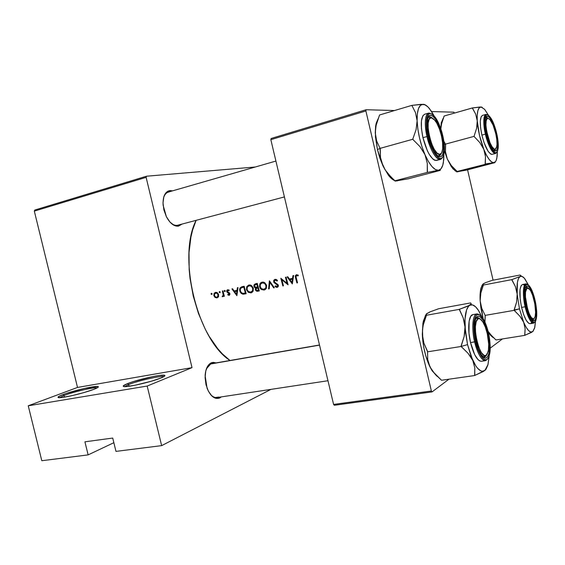 <?xml version="1.0" encoding="UTF-8"?>
<svg xmlns="http://www.w3.org/2000/svg" width="565" height="565" viewBox="0 0 565 565"><rect width="100%" height="100%" fill="white"/><g stroke="black" fill="none" stroke-linecap="round" stroke-linejoin="round"><path stroke-width="0.85" d="M163.786 376.678C161.47 375.421 138.178 380.662 128.658 384.567L127.535 383.635C138.065 379.334 163.97 373.642 164.853 375.45C165.248 375.916 163.984 376.742 161.06 377.95L151.286 381.234L135 385.245L125.967 386.594L124.265 386.601L123.234 385.966L127.535 383.635L133.566 381.53L152.854 376.58L159.323 375.471L164.641 375.322L164.931 375.697L164.415 376.276L161.06 377.95C151.943 381.813 127.556 387.463 123.919 386.566C122.294 386.234 123.495 385.252 127.535 383.635L128.658 384.567C138.178 380.662 161.47 375.421 163.786 376.678L163.786 376.678M97.187 387.858C94.743 386.912 73.733 391.75 64.106 395.472L63.061 394.575C73.895 390.401 97.696 385.083 98.31 386.707C98.642 387.173 97.124 388.063 93.769 389.363L83.839 392.604L71.882 395.67L62.143 397.47L58.011 397.386L59.099 396.298L65.921 393.558L84.362 388.473L97.498 386.467L98.275 387.074L97.505 387.675L93.769 389.363C84.249 393.141 61.684 398.431 58.576 397.626C57.093 397.294 58.59 396.277 63.061 394.575L64.106 395.472C73.733 391.75 94.743 386.912 97.187 387.858M129.074 386.262L128.658 384.567L129.074 386.262M64.509 397.124L64.106 395.472L64.509 397.124M213.054 363.563L210.71 363.973L211.338 362.786L216.07 362.907L213.266 362.349L211.338 362.786L210.71 363.973L211.861 363.634M219.799 397.951L218.923 397.259L219.799 397.951L215.872 398.346L211.854 395.98L208.372 391.178L205.992 384.68L205.081 377.519L205.801 370.824L208.005 365.654L211.338 362.786C207.701 364.559 205.625 368.832 205.116 375.612L207.065 388.226C210.576 396.432 214.82 399.674 219.799 397.951L221.367 396.884L219.799 397.951M178.462 226.134L177.354 225.315C175.178 225.647 172.932 224.799 170.616 222.765C172.932 224.799 175.178 225.647 177.354 225.315L178.462 226.134L174.253 225.435L169.987 222.102L166.329 216.614L163.864 209.82L163.003 202.8L163.864 196.669L166.301 192.382L167.996 191.147L169.917 190.582L172.572 190.857L169.917 190.582L169.352 191.782L169.917 190.582C164.987 191.676 162.72 196.549 163.108 205.201L166.4 216.755C170.03 223.408 174.048 226.537 178.462 226.134L182.001 224.107L178.462 226.134M284.407 196.931L177.354 225.315M167.572 192.375L169.309 191.874L167.572 192.375M218.669 397.054L215.526 397.527L218.669 397.054L217.13 397.527C214.834 397.831 212.588 396.778 210.406 394.37C213.174 397.365 215.929 398.261 218.669 397.054M196.119 220.357C177.198 256.835 197.425 339.869 230.012 360.491L222.363 353.86L217.772 348.725L209.163 336.323L205.243 329.183L198.435 313.384L193.279 296.201L190.031 278.439L189.169 269.604L189.021 252.562L190.935 236.996L192.623 229.983L196.119 220.357M293.638 275.501L292.31 283.92L287.119 276.914L287.783 276.772L289.414 279.025L292.536 278.354L292.967 275.642L293.638 275.501L292.967 275.642L292.536 278.354L289.414 279.025L287.783 276.772L287.119 276.914L292.31 283.92L293.638 275.501M274.88 279.371L276.426 279.541L277.535 280.558L277.062 281.066L275.254 280.113L274.223 281.419L274.781 282.472L278.199 284.915L278.312 286.293L277.302 287.303L276.278 287.303L274.986 286.448L275.402 285.862L277.168 286.504L277.747 285.586L277.231 284.668L273.792 282.196L273.721 280.515L274.88 279.371M266.525 285.156L266.362 288.39L264.229 290.085L261.397 289.492L260.267 288.369L259.512 286.497L259.886 283.849L260.79 282.733L262.238 282.119L264.83 282.761L266.525 285.156M253.282 288.002L253.127 291.208L251.206 292.847L248.247 292.289L246.467 289.711L246.736 286.702L248.713 285.057L251.602 285.629L253.282 288.002M220.202 291.872L220.06 292.635L219.284 292.451L219.368 291.582L220.202 291.872M212.066 293.638L211.931 294.393L211.162 294.21L211.246 293.341L212.066 293.638M222.843 296.667L224.136 295.41L223.578 295.587L223.797 296.378L224.369 296.251L222.949 290.855L222.377 290.975L222.949 290.855L224.369 296.251L223.797 296.378L223.578 295.587L223.027 296.569L222.151 296.632L223.217 295.099L222.377 290.975L223.224 294.669L222.998 295.763M229.206 295.311L227.681 294.831L227.942 294.287L228.903 294.683L229.341 294.111L226.805 291.808L226.735 290.65L227.448 289.803L229.221 290.17L228.966 290.756L227.744 290.431L227.271 291.25L229.701 293.249L229.941 294.238L229.425 295.213L229.941 294.238L229.439 292.889L227.299 291.434L226.735 291.582L229.305 293.828L229.122 294.577L227.942 294.287L227.681 294.831L229.178 295.326M296.067 277.366L297.529 282.811L296.908 282.945L295.269 275.854L296.441 274.682L298.334 275.212L298.115 275.889L296.215 275.692L296.067 277.366M238.027 287.578L236.883 295.693L231.925 288.906L232.554 288.764L234.108 290.954L237.018 290.325L237.392 287.719L238.027 287.578L237.392 287.719L237.018 290.325L234.108 290.954L232.554 288.764L231.925 288.906L236.883 295.693L238.027 287.578M225.23 290.784L225.089 291.547L224.312 291.356L224.397 290.488L225.23 290.784M218.584 296.434L216.988 297.932L215.004 297.423L213.803 295.375L214.312 293.101L215.759 292.324L217.412 292.797L218.528 294.358L218.584 296.434M241.834 286.759L244.172 286.243L246.171 293.715L243.268 294.203L241.191 293.426L239.701 290.664L240.061 287.952L241.834 286.759L239.977 288.108L239.609 289.52L240.196 292.126L242.724 294.167L246.171 293.715L244.172 286.243L241.827 286.759M255.493 283.785L257.28 283.397L259.286 290.933L256.771 291.25L255.535 290.212L255.705 288.037L254.363 287.281L253.855 285.925L254.165 284.654L255.493 283.785L254.165 284.654L253.932 286.384L254.73 287.649L255.705 288.037L255.288 289.195L255.67 290.445L257.195 291.3L259.286 290.933L257.28 283.397L255.493 283.785M269.399 280.763L274.343 287.733L273.693 287.875L269.844 282.373L269.223 288.821L268.58 288.955L269.399 280.763L268.58 288.955L269.223 288.821L269.844 282.373L273.693 287.875L274.343 287.733L269.399 280.763M287.02 283.305L285.452 277.281L286.067 277.147L288.094 284.817L281.836 279.788L283.453 285.798L282.839 285.932L280.819 278.284L287.02 283.305L280.819 278.284L282.839 285.932L283.453 285.798L281.836 279.788L288.094 284.817L286.067 277.147L285.452 277.281L287.02 283.305L287.613 283.114L287.02 283.305M113.855 442.699L88.126 454.889L41.803 460.722L88.126 454.889L84.919 441.816L112.718 438.059L115.973 451.386L161.647 445.63L115.973 451.386L112.718 438.059L84.919 441.816L88.126 454.889L113.855 442.699M192.015 367.645L146.116 177.354L34.324 211.119L77.511 387.435L192.015 367.645L147.183 386.05L161.647 445.63L270.974 389.37L161.647 445.63L147.183 386.05L28.25 405.783L41.803 460.722L28.25 405.783L147.183 386.05L192.015 367.645L77.511 387.435L28.25 405.783L77.511 387.435L34.324 211.119L146.116 177.354L192.015 367.645M493.076 280.191L467.573 169.832L493.076 280.191M502.455 338.936L490.222 348.139L502.455 338.936M448.949 379.2L432.063 391.905L334.346 405.267L333.583 404.42L431.37 390.994L365.894 110.966L270.84 139.675L333.583 404.42L334.346 405.267L432.063 391.905L448.949 379.2M366.085 109.737L271.122 138.489L270.84 139.675L333.583 404.42L431.37 390.994L432.063 391.905L431.37 390.994L365.894 110.966L366.085 109.737L365.894 110.966L270.84 139.675L271.122 138.489L366.085 109.737L394.532 110.535L366.085 109.737M453.949 112.188L431.604 111.566L453.949 112.188L454.422 113.078L453.949 112.188M255.331 166.993L146.505 176.216L34.776 210.039L34.324 211.119L34.776 210.039L146.505 176.216L146.116 177.354L146.505 176.216L255.331 166.993M206.437 368.733L210.71 363.973L206.437 368.733M163.532 197.877C164.521 194.699 166.152 192.757 168.419 192.051L169.309 191.874C166.604 192.255 164.676 194.261 163.532 197.877M59.523 397.675L64.106 395.472L59.523 397.675M124.717 386.622L128.658 384.567L124.717 386.622M297.529 282.811L295.919 276.391L296.561 275.494L298.115 275.889L298.334 275.212L296.441 274.682L295.269 275.854L295.509 277.747L296.908 282.945L297.529 282.811M297.515 282.747L296.908 282.945L297.515 282.747M296.116 277.556L295.509 277.747L296.116 277.556M298.221 275.141L297.084 275.494L298.221 275.141M298.045 275.035L296.561 275.494M236.17 291.173L235.767 290.594L236.17 291.173M237.66 290.128L237.018 290.325L237.66 290.128M236.516 294.238L234.609 291.653L237.547 290.961L236.912 291.159L236.516 294.238L237.159 294.04L236.516 294.238L236.912 291.159L234.609 291.653L236.516 294.238M237.568 290.82L236.763 290.989L237.568 290.82M228.422 294.605L227.681 294.831L228.422 294.605M229.87 293.659L229.305 293.828L229.87 293.659M229.658 293.171L229.016 293.369L229.658 293.171M229.157 292.663L228.204 292.953L229.157 292.663M227.956 292.14L227.165 292.373L227.956 292.14M227.702 289.718L226.847 290.375L226.735 291.582L227.879 290.389L228.966 290.756L229.221 290.17L227.702 289.718M229.058 290.036L227.879 290.389M224.898 291.632L225.273 290.904L224.588 290.396L224.213 291.13L224.898 291.632M225.244 290.82L224.213 291.13L225.244 290.82M222.822 295.94L222.151 296.632L223.302 296.279L222.151 296.632L222.794 296.682M223.571 295.608L222.977 295.792L223.571 295.608M222.681 296.011L223.535 295.749M223.881 294.471L223.224 294.669L223.881 294.471M223.394 292.628L222.836 292.797L223.394 292.628M211.741 294.485L212.108 293.758L211.437 293.256L211.07 293.984L211.741 294.485M212.08 293.68L211.07 293.984L212.08 293.68M216.988 297.932L218.493 296.667L218.613 294.626L217.412 292.797L215.378 292.402L214.043 293.532L213.86 295.65L215.004 297.423L216.988 297.932M218.125 297.268L217.574 297.042L218.125 297.268M215.809 297.176L215.004 297.423L215.809 297.176M214.418 295.481L213.86 295.65L214.418 295.481M216.303 292.847L216.6 292.388L216.303 292.847M216.812 297.268L215.357 296.915L214.425 295.523L214.559 293.913L217.115 292.606L215.689 293.03L217.13 293.355L218.048 294.746L218.599 294.577L218.048 294.746L217.461 296.964L216.812 297.268L217.723 296.696L218.125 295.17L217.13 293.355L215.343 293.143L214.347 294.69L215.039 296.646L216.812 297.268M218.443 296.773L217.002 297.218M219.87 292.727L220.237 291.992L219.559 291.491L219.185 292.218L219.87 292.727M220.216 291.914L219.185 292.218L220.216 291.914M246.135 293.595L244.857 293.998L246.135 293.595M245.782 293.546L242.724 294.167L244.716 293.539L244.052 293.334L245.394 293.581M240.358 290.869L239.786 291.039L240.358 290.869M242.117 287.536L243.07 286.483L241.227 287.896L244.334 286.907L243.035 287.303L243.776 287.14L245.372 293.08L245.937 292.903L242.858 293.39L241.227 292.543L240.372 290.919L240.316 289.188L241.227 287.896L240.316 289.188L240.436 291.152L241.629 292.903L243.12 293.412L245.372 293.08L243.776 287.14L244.348 286.971L242.11 287.536M251.037 292.889L253.127 291.208L253.339 288.199L251.602 285.629L250.274 285.007L248.664 285.071L246.736 286.702L246.467 289.711L248.247 292.289L251.037 292.889M248.911 285.834L250.916 285.226L249.094 285.784L251.312 286.257L252.216 287.14L252.873 289.612L252.541 290.777L250.966 292.084L252.216 292.345L248.522 291.66L247.053 289.584L247.293 287.119L248.911 285.834L250.811 285.269M247.039 289.534L246.467 289.711L247.039 289.534M249.038 285.791L249.787 284.944L249.038 285.791M252.746 288.327L253.325 288.15L252.746 288.327L251.312 286.257L249.094 285.784L247.293 287.119L246.983 289.266L248.261 291.476L250.648 292.154L252.541 290.777L252.746 288.327M259.25 290.805L258 291.208L259.25 290.805M255.959 289.619L255.38 289.796L255.959 289.619M257.449 287.931L257.781 287.394L255.705 288.037L257.781 287.394L257.16 287.204L257.781 287.394L257.449 287.931M254.511 286.208L253.932 286.384L254.511 286.208M256.1 284.442L256.778 283.503L256.1 284.442M258.473 290.29L256.672 290.459L255.966 289.654L256.284 288.425L258.375 287.67L257.414 287.966L258.389 287.705L257.81 287.882L258.473 290.29L259.053 290.106L258.473 290.29L257.81 287.882L256.086 288.673L256.468 290.361L258.473 290.29M257.605 287.112L255.952 287.373L254.518 286.257L254.872 284.972L257.442 284.054L256.037 284.485L257.456 284.124L256.877 284.301L257.605 287.112L258.184 286.928L257.605 287.112L256.877 284.301L254.667 285.226L254.518 286.257L255.076 287.084L257.605 287.112M264.229 290.085L266.362 288.39L266.581 285.353L264.83 282.761L263.481 282.14L261.842 282.21L259.886 283.849L259.603 286.886L261.397 289.492L264.229 290.085M265.409 289.555L264.116 289.294L265.409 289.555M260.183 286.709L259.603 286.886L260.183 286.709M262.153 282.952L262.937 282.076L262.153 282.959M264.102 282.359L262.28 282.924L264.533 283.397L265.444 284.287L266.108 286.78L265.762 287.959L264.166 289.273L261.68 288.856L260.748 287.959L260.084 285.466L260.451 284.28L262.096 282.973L263.94 282.422M265.988 285.48L266.567 285.304L265.988 285.48L264.533 283.397L262.28 282.924L260.451 284.28L260.126 286.441L261.418 288.666L263.841 289.351L265.762 287.959L265.988 285.48M274.3 287.677L273.693 287.875L274.3 287.677M270.451 282.182L269.844 282.373L270.451 282.182M269.23 288.75L268.58 288.955L269.23 288.75M278.312 285.219L274.258 281.695L274.435 280.65L275.162 280.141L276.652 279.682L275.254 280.113L277.062 281.066L277.535 280.558L276.426 279.541L275.063 279.329L273.87 280.205L273.997 282.549L277.712 285.382L277.09 286.526L275.402 285.862L274.986 286.448L276.568 287.366L277.747 287.084M277.231 286.476L278.354 286.116L278.376 285.551M278.135 286.681L277.563 286.377L278.135 286.681M275.791 286.187L274.986 286.448L275.791 286.187M278.305 285.198L277.712 285.382L278.305 285.198M277.74 284.259L276.998 284.499L277.74 284.259M276.808 283.644L275.882 283.934L276.808 283.644M274.244 281.631L273.651 281.815L274.244 281.631M275.784 279.943L276.08 279.385L275.784 279.943M282.521 279.576L281.836 279.788L282.521 279.576M283.432 285.735L282.839 285.932L283.432 285.735M291.321 279.308L290.89 278.707L291.321 279.308M293.221 278.135L292.536 278.354L293.221 278.135M291.943 282.415L289.944 279.746L293.087 278.997L292.402 279.216L291.943 282.415L292.628 282.196L291.943 282.415L292.402 279.216L289.944 279.746L291.943 282.415M293.108 278.863L291.95 279.11L293.108 278.863M494.304 150.509L495.088 149.216C489.784 150.565 482.15 117.407 487.976 118.29L486.719 117.548L485.731 117.993L486.719 117.548L486.048 117.732L488.301 118.339L486.719 117.548L487.976 118.29L487.192 118.579L486.154 120.896L485.928 125.211L486.571 130.875L489.933 142.599L492.115 146.808L494.191 148.998L495.088 149.216L496.43 147.896L497.016 144.456L496.776 139.442L495.752 133.587L493.097 125.126L489.89 119.483L487.976 118.29L490.01 119.618C494.121 124.053 498.288 140.96 496.734 146.879L494.304 150.509L493.746 150.445L494.304 150.509L495.83 148.856L494.304 150.509M522.004 319.098L523.663 322.262L519.468 308.85L514.192 310.312L519.821 316.118L523.663 322.262L525.125 328.71L524.708 335.384L495.985 339.968L490.413 334.416L488.033 331.217L491.776 335.921L495.985 339.968L524.708 335.384L532.753 331.57L530.81 332.029L528.55 330.56L526.107 327.234L523.663 322.262L519.468 308.85L517.18 294.118L516.601 302.056L514.143 310.347L519.821 316.118L522.004 319.098M529.575 317.495C531.001 319.769 532.237 320.546 533.261 319.818L534.066 318.632C529.511 323.095 521.954 290.297 527.025 288.037L525.761 287.204L526.192 287.034L528.063 287.924L525.549 287.366L526.192 287.034L528.063 287.924L525.761 287.204L524.271 290.488M534.681 300.46L534.158 300.601L534.681 300.46L535.366 303.843L536.27 313.413L535.804 318.137L534.532 320.666L532.64 320.574L530.401 317.827L528.162 312.812L526.283 306.315C524.617 298.603 524.264 292.606 525.224 288.32C527.88 283.242 531.036 287.288 534.681 300.46C537.887 313.674 535.867 325.723 531.298 319.204C529.349 316.471 527.682 312.177 526.283 306.315L525.062 299.344L524.687 293.03L525.224 288.341L526.559 285.996L528.48 286.3L530.69 289.167L532.866 294.139L534.681 300.46M530.182 323.703L528.727 323.3L526.199 320.249L523.684 314.663L521.58 307.402C519.009 294.266 519.306 286.639 522.47 284.52L521.107 285.664L520.012 289.661L520.217 299.62L521.58 307.402L525.139 306.781C526.283 312.374 530.132 323.42 533.685 323.124C530.676 322.77 527.823 317.325 525.139 306.781L521.58 307.402C524.264 317.926 527.124 323.357 530.161 323.703L533.685 323.124C537.273 320.68 537.718 313.045 535.02 300.22C536.439 305.693 537.993 318.971 534.864 322.092C531.46 324.162 527.096 312.494 525.923 306.562L525.139 306.781C522.568 293.623 522.844 285.982 525.966 283.87C521.926 284.93 523.465 300.848 525.139 306.781L525.923 306.562L529.151 316.584L532.809 322.001L533.904 322.417L534.864 322.092L535.648 321.054L536.602 317.043L536.305 307.522L535.013 300.227L533.056 293.39L529.49 286.137L528.31 284.901L526.227 284.562L524.779 287.098L524.2 292.169L524.602 299.012L525.923 306.562C524.419 300.87 522.943 287.161 526.227 284.562C529.737 283.065 533.883 294.563 535.013 300.227L535.013 300.227M481.994 285.424L480.335 291.625L480.158 300.848L480.822 293.094L483.386 285L482.644 284.414L481.006 288.009C480.144 291.25 479.862 295.537 480.158 300.848L483.117 318.589L480.907 307.989L480.158 300.848L481.747 308.299L485.264 315.687L484.932 322.099L485.13 315.39L514.143 310.347L485.13 315.39L481.747 308.299L480.681 304.683L480.158 300.848L480.822 293.094L483.28 285.057L511.855 279.626L515.414 286.61L517.18 294.118L517.42 282.26L518.486 278.488L520.075 276.511L511.855 279.626L483.28 285.057L482.644 284.414L485.208 282.79L492.094 280.374L519.977 275.035L520.937 275.586L520.075 276.511L522.074 276.426L524.341 278.199L528.197 284.64L524.871 278.842C523.07 276.546 521.467 275.769 520.075 276.511L511.954 279.569L511.883 279.986L515.414 286.61L517.18 294.118C516.551 284.209 517.519 278.34 520.075 276.511L520.937 275.586L519.977 275.035L492.094 280.374L485.208 282.79L482.835 284.202M528.042 284.513L527.505 283.588M492.948 337.46L490.406 335.13L488.16 331.704L490.003 334.607L493.718 337.814M532.753 331.57L534.582 328.223L535.479 321.64L534.78 327.467L532.753 331.57C530.168 333.286 527.145 330.179 523.663 322.262L525.125 328.71L524.8 335.306L531.481 332.411L533.395 330.871M530.867 323.385L531.693 322.311M524.143 285.071L522.992 284.52M535.013 300.192L535.006 300.192C532.52 289.774 529.504 284.336 525.966 283.87L527.823 284.583M525.549 287.366L529.702 289.315C533.586 293.977 536.948 311.033 535.104 316.746L534.066 318.632L533.282 318.879L531.425 317.601L529.412 314.112L527.562 308.935L525.45 296.908L525.521 291.957L527.025 288.037L528.72 288.291L530.676 290.82L532.597 295.205L534.808 303.786L535.606 312.24L535.189 316.407L533.261 319.818L534.102 318.603L532.689 320.08L531.962 319.988L534.102 318.603L533.261 319.818L531.962 319.988M511.855 279.626L511.883 279.986L511.855 279.626M514.115 309.973L519.468 308.85L517.18 294.118L516.601 302.056L514.115 309.973M482.644 284.414L483.788 283.439M495.477 339.403L495.901 339.77M429.803 116.793L434.81 120.105C439.768 125.939 444.019 142.613 442.501 150.184C442.028 152.797 441.117 154.196 439.761 154.372L438.871 155.905L441.265 153.482L439.196 155.848L437.571 155.665L438.871 155.905L439.761 154.372L437.148 153.186L434.245 149.337L431.505 143.397L429.379 136.285L428.199 129.131L428.15 123.071L429.231 119.06L431.257 117.675L433.899 119.095L436.752 123.036L439.393 128.898L441.442 135.798L442.6 142.726L442.699 148.68L441.71 152.776L439.761 154.372C432.239 156.117 423.072 116.595 431.257 117.675L429.803 116.793L432.147 117.866L429.803 116.793L427.882 117.873L429.803 116.793M470.694 356.734L472.778 360.421L467.545 344.622L461.153 346.437L467.997 353.252L472.778 360.421L474.798 367.872L474.628 375.541L441.498 380.259L434.746 373.79L429.944 366.876L427.719 359.545L427.578 351.818L461.082 346.486L467.997 353.252L470.694 356.734M480.017 318.943C478.407 317.382 477.015 317.233 475.829 318.49L477.192 317.671L480.017 318.943L476.45 317.961L477.919 318.964C479.282 318.187 480.801 318.985 482.482 321.365C487.016 327.545 490.152 344.523 488.096 351.84L485.406 356.586L486.635 354.919L484.424 357.024L482.842 356.677C484.41 357.49 485.674 356.911 486.635 354.919L485.406 356.586L484.424 357.024L482.842 356.677L485.406 356.586L487.242 354.086L488.45 350.01L488.697 344.043L487.249 333.52L485.279 326.958L482.828 321.888L480.25 319.07L479.028 318.66L477.919 318.964L476.21 321.633L475.391 326.718L475.603 333.456L476.832 340.78L478.873 347.539L481.408 352.645L484.021 355.329L485.236 355.618L486.324 355.201C479.869 361.325 470.815 322.318 477.919 318.964L476.45 317.961L477.192 317.671L480.017 318.943M487.913 333.053L487.185 333.258L487.913 333.053L488.718 337.065L489.558 348.541L488.732 354.354L486.882 357.61L485.653 358.097L484.283 357.772L481.309 354.749L478.428 348.958L476.111 341.281C474.303 333.011 473.957 326.167 475.08 320.758C477.185 310.835 484.721 318.427 487.913 333.053C492.122 349.947 487.849 365.145 481.316 354.764C479.212 351.515 477.474 347.023 476.111 341.281L474.72 332.962L474.48 325.313L475.412 319.557L477.361 316.541L478.619 316.209L479.996 316.683L482.92 319.889L485.695 325.631L487.913 333.053M472.933 314.62L470.815 316.209L469.127 321.181L468.985 333.265L470.532 342.567L475.603 341.634C473.76 334.897 472.319 318.378 476.966 314.846C481.874 312.629 487.065 326.026 488.386 332.728L484.53 321.308L482.983 318.49L479.826 315.016L478.329 314.5L476.966 314.846L475.794 316.061L474.197 320.892L473.837 324.331L474.706 337.121L478.117 349.954L481.239 356.225L482.87 358.274L484.459 359.488L485.942 359.834L487.277 359.298L488.393 357.92L489.862 352.906L490.159 345.589L488.386 332.728C490.109 339.155 491.691 355.032 487.277 359.298C482.517 362.327 476.966 348.718 475.603 341.634L474.657 341.903C475.998 348.478 480.66 361.063 485.526 360.668C481.451 360.35 477.828 354.093 474.657 341.903L470.532 342.567C473.696 354.728 477.34 360.964 481.458 361.275L485.526 360.668C490.597 357.617 491.55 348.301 488.4 332.714M436.681 375.993L431.568 369.877L428.51 363.239L427.719 359.545L427.564 351.374L423.905 343.188L422.797 338.802L422.486 329.536L423.291 324.875L426.335 315.277L459.253 309.373L463.173 317.855L464.402 322.262L465.009 326.951L464.903 331.712L464.14 336.521L461.082 346.486L427.578 351.818L423.905 343.188L422.302 334.183L422.945 323.003L425.494 315.348M426.074 314.514L423.312 321.132L422.302 334.183C422.881 346.331 425.424 357.228 429.944 366.876L425.728 355.696L423.729 347.129L422.549 338.4L422.486 329.536L423.291 324.875L426.483 315.192L426.172 314.204L429.958 311.887L438.645 308.744L470.652 302.925L471.274 303.871L467.997 306.124L459.253 309.373L426.335 315.277L426.172 314.204L426.794 313.547L429.513 312.311M481.698 316.442L478.703 310.743L475.589 306.802L472.545 304.909L469.783 305.234C472.241 303.977 474.96 305.425 477.934 309.585L481.698 316.442M432.613 371.198L429.944 366.876L432.168 370.845L441.498 380.259L474.628 375.541L484.911 370.428L482.228 371.276L480.737 370.838L477.566 368.253L475.949 366.134L471.295 356.918L467.545 344.622L465.334 331.26L465.009 319.034L466.591 309.91L468.569 306.244L471.274 303.871L470.652 302.925L438.645 308.744L429.958 311.887L426.702 313.794M484.911 370.428L486.02 369.213L484.911 370.428C481.302 372.914 477.256 369.581 472.778 360.421L474.798 367.872L474.762 375.435L483.202 371.586L486.048 369.171L487.849 365.131L489.142 356.466L488.026 364.482L484.911 370.428M488.393 332.672C485.406 320.588 481.592 314.338 476.938 313.921C471.168 315.27 472.552 334.826 474.657 341.903C471.387 328.314 472.644 314.246 476.938 313.921L472.905 314.627C468.569 314.959 467.262 329.007 470.532 342.567L474.706 354.7L478.068 359.7L479.72 360.95L481.274 361.296M459.394 309.288L463.173 317.855L465.009 326.951C464.578 314.966 466.167 307.734 469.783 305.234L459.394 309.288L459.274 309.811L459.394 309.288M461.061 346.034L461.153 346.437L467.545 344.622L465.009 326.951L464.14 336.521L461.061 346.034L461.252 346.839L461.061 346.034M432.168 370.845L437.317 376.424M210.71 363.973L319.529 345.13L210.71 363.973M475.829 318.49L476.45 317.961L475.829 318.49M398.742 180.412L408.368 178.78L395.105 181.111L388.014 173.723L385.231 169.994L381.432 161.795L380.499 157.494L380.231 148.779L376.636 140.925L375.252 132.86L377.427 149.534L380.061 148.411L377.427 149.534L375.428 136.772L375.527 128.566L376.41 124.18L379.574 114.985L411.857 105.38L415.508 112.682L417.118 120.797L416.073 129.703L412.874 138.828L413.064 139.647L419.986 146.646L424.993 154.704L427.281 163.334L427.43 172.403L438.482 170.305L440.276 170.39L408.368 178.78L440.276 170.39M437.571 155.665C439.21 156.336 440.439 155.608 441.265 153.482L439.196 155.848L437.571 155.665M442.218 135.762C445.997 151.123 442.303 162.522 435.883 153.864C432.847 149.774 430.396 143.927 428.545 136.32L427.204 128.191L427.62 118.707L429.421 115.606L430.685 115.225L432.126 115.648L435.304 118.763L439.902 127.965L443.017 139.753L443.638 150.347L442.529 154.994L441.548 156.286L440.333 156.816L438.92 156.547L437.367 155.488L434.068 151.138L430.968 144.4L428.545 136.32C427.112 129.929 426.688 124.597 427.281 120.331C428.807 108.466 438.631 119.095 442.218 135.762L441.47 135.925L442.218 135.762M424.739 114.222L422.839 115.853L421.426 120.924L421.455 128.594L422.945 137.676C420.261 124.335 420.854 116.524 424.703 114.229L428.68 113.078C423.764 114.864 425.184 129.809 426.992 136.553L427.959 136.342C426.052 129.357 424.901 113.989 430.29 113.516C435.933 114.335 441.456 129.088 442.755 135.741L440.262 127.309L435.283 117.358L431.851 113.975L430.29 113.516L428.92 113.911L426.963 117.259L426.455 120.091L426.504 127.535L429.146 140.819L433.948 152.395L435.742 155.128L439.203 158.242L440.728 158.525L442.042 157.946L443.101 156.54L444.302 151.505L444.408 148.079L442.755 135.741C444.535 142.38 445.877 157.275 440.728 158.525C435.227 158.504 429.308 143.355 427.959 136.342L426.992 136.553C424.301 123.184 424.866 115.359 428.68 113.078C434.301 113.501 439.005 121.058 442.776 135.741M442.762 135.77L442.783 135.762C445.58 148.892 444.839 156.766 440.545 159.379C435.551 159.062 431.031 151.448 426.992 136.553C428.291 143.771 434.916 160.502 440.545 159.379L436.561 160.432C431.526 160.121 426.985 152.536 422.945 137.676L426.992 136.553L422.945 137.676L427.345 150.721L429.153 154.21L432.861 159.04L434.612 160.213L436.208 160.495L437.578 159.895M443.68 157.275L443.85 154.775L443.68 157.275M395.677 180.871L397.28 180.92L394.935 180.786L427.43 172.403L394.935 180.786L390.775 176.732L385.231 169.994L382.992 165.962L379.871 158.094L377.427 149.534L382.992 165.962L380.499 157.494L380.047 148.383L412.888 139.237L380.047 148.383L376.636 140.925L375.252 132.86L375.668 125.974L376.248 123.121L378.084 118.841M424.47 104.468L425.113 104.829L421.165 104.313L411.857 105.38L379.574 114.985L376.106 125.402L375.252 132.86L375.612 126.376L376.106 125.402M393.96 180.277L390.302 177.438L388.423 175.242L382.992 165.962L388.388 175.192C390.648 178.116 392.816 179.938 394.879 180.659M423.164 104.292L424.689 104.638L427.995 106.976L431.434 111.312L433.878 115.493L429.471 108.614C427.211 105.86 425.106 104.419 423.164 104.292L411.857 105.38L415.508 112.682L417.118 120.797L417.344 113.805L418.503 108.522L420.501 105.288L423.164 104.292C418.983 104.476 416.97 109.977 417.118 120.797L416.073 129.703L412.874 138.828L413.064 139.647L419.986 146.646L424.993 154.704L421.935 146.61L419.498 137.825L417.846 129.004L417.118 120.797C417.683 132.203 420.304 143.503 424.993 154.704L427.281 163.334L427.26 172.014L427.585 172.382L438.482 170.305L435.417 169.564L431.985 166.576L428.425 161.512L424.993 154.704C429.817 165.291 434.316 170.489 438.482 170.305L440.276 170.213M443.885 154.633L443.73 159.831L442.769 165.227L440.983 168.808L438.482 170.305C440.862 169.881 442.487 167.381 443.341 162.805L443.885 154.633M427.882 117.873L429.209 116.87L432.147 117.866C430.41 116.432 428.983 116.439 427.882 117.873M412.888 139.237L413.064 139.647L412.888 139.237M427.43 172.403L427.26 172.014L427.43 172.403M378.211 118.664L375.612 126.376M458.992 171.386L466.605 170.079L456.598 171.873L456.866 171.188L451.308 165.538L447.289 158.977L446.117 155.446L445.488 151.816L445.608 144.456L443.815 141.151L445.467 144.124L474.021 136.391L479.826 142.606L483.824 149.386L484.947 152.988L485.483 156.66L485.279 164.323L494.94 162.642L466.605 170.079L494.94 162.642M444.238 144.605L445.474 144.139L444.238 144.605M493.746 150.445L495.83 148.856L494.495 150.474L493.746 150.445M496.303 133.566C498.881 147.811 497.793 153.186 493.033 149.697C490.505 146.448 488.358 141.201 486.599 133.962L485.413 127.139L485.427 119.166L485.914 117.541L487.496 116.228L488.534 116.581L490.879 119.208L494.432 126.977L496.988 136.935L497.737 145.869L497.525 148.087L496.416 150.848L494.545 151.032L493.415 150.121L490.95 146.434L488.548 140.749L486.599 133.962C485.194 127.591 484.812 122.605 485.455 119.017C486.818 111.347 493.464 120.529 496.303 133.566L495.773 133.686L496.303 133.566M482.552 115.352L481.161 116.764L480.314 121.03L480.561 127.478L481.881 135.106C479.572 123.742 479.784 117.16 482.531 115.359L485.985 114.391C482.454 115.698 483.901 128.446 485.392 134.152L486.19 133.976C484.643 128.114 483.365 115.211 487.164 114.787C491.19 115.458 495.569 127.923 496.692 133.552L493.45 123.198L490.83 118.021L488.287 115.175L487.164 114.787L486.204 115.126L484.918 117.951L484.643 120.331L485.427 130.211L487.157 137.74L490.9 147.486L492.249 149.796L494.799 152.458L495.893 152.712L496.819 152.246L497.532 151.074L498.224 143.969L496.692 133.552C498.153 139.167 499.538 151.738 495.893 152.712C491.974 152.607 487.348 139.859 486.19 133.976L485.392 134.152C483.068 122.775 483.266 116.185 485.985 114.391C490.109 114.928 493.683 121.313 496.706 133.552C499.135 144.704 498.775 151.335 495.625 153.454C492.066 153.023 488.654 146.589 485.392 134.152L481.881 135.106L485.392 134.152C486.522 140.184 491.635 154.174 495.625 153.454L491.96 154.386L490.816 154.125L488.167 151.399L484.064 142.684L481.881 135.106C485.144 147.514 488.57 153.927 492.172 154.351M456.668 171.732L485.279 164.323L457 171.513L451.308 165.538L449.062 162.388L447.289 158.977L444.394 150.869L447.289 158.977L445.488 151.816L445.467 144.124L474.021 136.391L479.826 142.606L483.824 149.386L479.452 135.212L477.27 120.924L476.577 128.389L474.021 136.391L476.577 128.389L477.199 124.604L477.22 115.055L477.884 110.606L479.198 107.866L481.055 107.011L472.291 107.964L475.666 114.109L477.27 120.924C476.839 111.835 478.103 107.195 481.055 107.011L484.565 109.25L488.294 114.999L484.678 109.384L481.055 107.011L479.579 107.039L472.291 107.964L444.161 116.016L472.404 107.964L475.666 114.109L477.27 120.924C478.004 130.48 480.194 139.972 483.824 149.386L485.483 156.66L485.144 163.991L493.867 162.656L491.656 161.978L489.128 159.422L486.458 155.128L483.824 149.386C487.546 158.306 490.893 162.734 493.867 162.656L494.693 162.579M440.841 128.898L441.618 123.77L444.161 116.016L441.618 123.77L440.841 128.898M443.885 116.496L443.871 116.87M481.931 107.145L481.055 107.011L482.178 107.308M443.539 117.866L441.314 122.598L440.778 128.714L441.258 122.88L443.271 118.12M456.598 171.873L457.954 171.781L456.795 171.718M455.545 171.181L451.435 166.845L447.289 158.977L452.897 168.794L456.725 171.696M497.362 151.759L497.144 156.371L496.275 160.163L495.611 161.449L493.867 162.656C495.223 162.438 496.197 161.032 496.79 158.454L497.362 151.759M485.731 117.993L486.373 117.591L488.301 118.339L485.731 117.993M164.316 376.347L164.853 375.45M97.865 387.442L98.31 386.707M214.622 397.908L327.968 380.732M215.583 293.058L217.108 292.599M242.279 287.486L244.327 286.865M251.072 292.056L252.951 291.462M257.068 288.051L258.375 287.649M255.705 284.562L257.435 284.04M262.096 282.973L264.123 282.352M264.279 289.238L266.115 288.659M275.162 280.141L276.645 279.682M277.168 286.504L278.354 286.123M522.47 284.52L525.966 283.87M481.006 288.009L483.026 284.866M490.003 334.607L491.776 335.921M275.904 161.067L168.419 192.051M423.312 321.132L425.615 317.509M210.787 363.818L319.5 344.989M388.388 175.192L390.775 176.732M452.897 168.794L456.93 171.336M441.314 122.598L442.769 119.907"/></g></svg>
